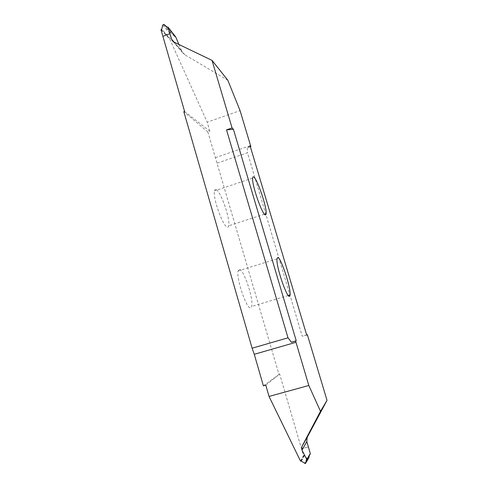 <?xml version="1.0" encoding="UTF-8"?>
<svg xmlns="http://www.w3.org/2000/svg" width="488" height="488" viewBox="0 0 488 488"><rect width="100%" height="100%" fill="white"/><g stroke="black" fill="none" stroke-linecap="round" stroke-linejoin="round"><path stroke-width="0.37" stroke-dasharray="2.44 1.83" d="M239.449 269.406C243.738 269.504 253.717 298.748 251.729 306.482L250.655 307.983C246.775 309.423 236.003 278.66 238.126 270.931L239.449 269.406M216.275 189.649C220.905 191.918 230.446 218.947 228.671 225.791C228.384 226.963 227.878 227.402 227.158 227.109C222.918 226.243 212.585 197.713 214.494 190.863C214.83 189.539 215.421 189.137 216.275 189.649M265.777 385.166L279.654 374.003L303.493 455.566L300.529 461.087M301.499 448.74L308.385 446.953L301.499 448.753M310.386 453.785L309.624 454.291L309.361 455.42M308.471 458.513L307.58 458.671L304.427 455.627L303.493 455.566M263.386 385.837L279.654 374.003M308.117 458.702L305.336 463.6M184.586 111.41L209.858 131.266L207.864 131.961L278.941 374.204M217.258 163.071L247.477 152.756L302.212 336.232L306.708 335.091M306.665 334.945L302.212 336.232M250.368 146.79L247.349 147.827L250.1 145.875M247.349 147.827L247.477 152.756M209.858 131.266L207.211 122.213L240.066 110.605M207.864 131.961L183.83 111.685M160.985 29.707L169.757 39.138L207.211 122.213M178.87 44.451L182.445 52.472L184.94 54.845L227.823 80.252M175.698 36.887L167.543 27.182M167.024 27.084L174.881 36.783L175.454 36.966M174.881 36.783L171.343 33.318L164.267 24.62M163.34 24.467L170.532 32.97L171.343 33.318M162.681 25.224L170.214 33.751L170.532 32.97M170.214 33.751L170.269 38.534L161.766 29.097M161.4 29.53L169.995 39.034L170.269 38.534M303.914 455.469L300.785 461.032M301.346 461.142L304.427 455.627M307.196 458.427L304.555 463.38M309.624 454.291L306.379 459.641M306.562 459.55L309.978 453.907M215.367 157.648L250.533 145.589M174.179 42.2L181.53 50.795M184.94 54.845L174.088 42.157M288.243 295.508L251.729 306.482M264.423 214.22L228.671 225.791M252.619 178.12L214.494 190.863M301.102 461.032L304.207 455.493M307.58 458.671L304.988 463.57M172.972 41.419L182.445 52.472M276.964 258.853L238.126 270.931"/><path stroke-width="0.73" d="M289.414 296.344L290.092 294.953C290.933 287.493 281.039 257.908 277.825 257.463L276.964 258.853C276.013 266.289 286.639 297.46 289.414 296.344M250.85 146.626L250.1 145.875L306.708 335.091L307.373 334.738L327.015 400.361L320.5 411.311L308.812 385.477L295.612 341.045L296.21 340.722L233.41 129.271L226.524 129.875L232.068 127.935L212.018 60.372L227.823 80.252L240.066 110.605L250.85 146.626L250.368 146.79M232.068 127.935L233.41 129.271M265.112 214.83C265.673 215.178 266.015 214.787 266.137 213.665C266.899 207.083 257.518 179.718 253.858 177.083C253.174 176.504 252.76 176.845 252.619 178.12C251.753 184.684 261.861 213.622 265.112 214.83M178.87 44.451L175.698 36.887L167.964 27.035L167.024 27.084L164.267 24.62L163.34 24.467L162.681 25.224L161.766 29.097L160.985 29.707L184.586 111.41L183.83 111.685L252.113 348.212L254.279 354.294L263.386 385.837L265.777 385.166L269.041 396.439L308.812 385.477M269.041 396.439L300.529 461.087L301.346 461.142L305.336 463.6L308.471 458.513M306.379 459.641L305.738 463.075M306.226 459.891L306.812 459.476L301.962 450.113L301.919 446.496L320.5 411.311M327.015 400.361L307.202 437.321L306.793 441.542L310.386 453.785L306.812 459.476M309.361 455.42L308.764 458.025M307.373 334.738L306.665 334.945M169.897 33.684L162.9 36.344L169.897 33.69L167.964 27.035M212.018 60.372L174.088 42.157L172.044 40.333L169.897 33.69M252.113 348.212L288.011 337.818L226.524 129.875M296.21 340.722L291.452 342.24L288.011 337.818M291.452 342.24L295.612 341.045M306.793 441.542L301.962 450.113M301.919 446.496L307.202 437.321M171.434 38.991L174.179 42.2M254.279 354.294L295.99 342.289M290.092 294.953L288.243 295.508M266.137 213.665L264.423 214.22M172.044 40.333L172.972 41.419"/></g></svg>
